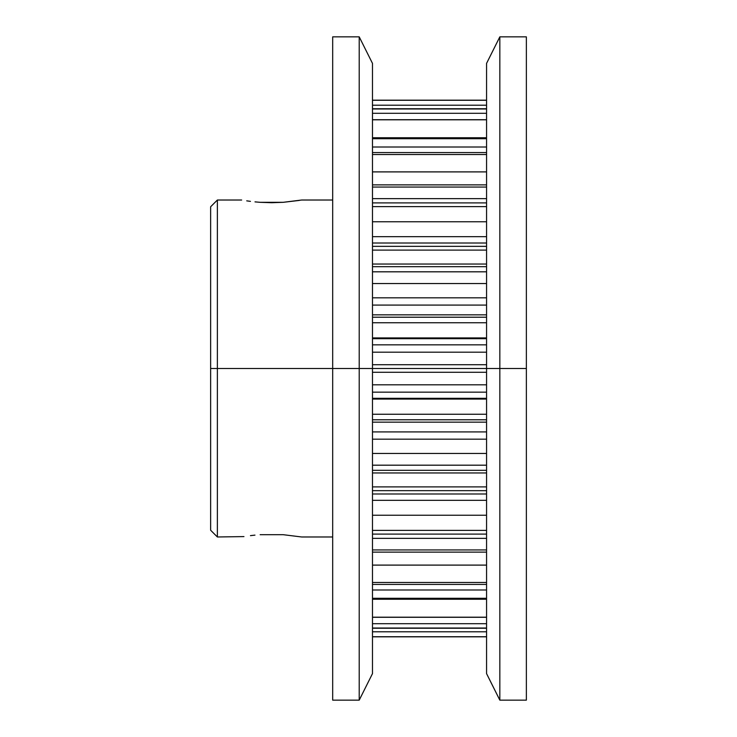<?xml version="1.0" encoding="UTF-8"?>
<svg xmlns="http://www.w3.org/2000/svg" width="737" height="737" viewBox="0 0 737 737"><rect width="100%" height="100%" fill="white"/><g stroke="black" fill="none" stroke-linecap="round" stroke-linejoin="round"><path stroke-width="1.11" d="M526.365 368.5L526.365 700.15L526.365 36.85L526.365 700.15L526.365 368.5L499.833 368.5L526.365 368.5L526.365 36.85L526.365 368.5M526.365 36.85L499.833 36.85L499.833 368.5L499.833 36.85L486.567 63.382L486.567 368.5L499.833 368.5L486.567 368.5L486.567 673.618L486.567 63.382M526.365 700.15L499.833 700.15L499.833 368.5L499.833 700.15L486.567 673.618M217.378 368.5L217.378 200.022L217.378 368.5L332.682 368.5L332.682 169.51L332.682 567.49L332.682 368.5L217.378 368.5L217.378 536.978L217.378 368.5L210.635 368.5L217.378 368.5M210.635 206.765L210.635 368.5L210.635 206.765L217.378 200.022L241.672 200.022M260.143 534.684L283.155 534.684L301.645 536.978L283.155 534.684L260.143 534.684M250.442 535.642L254.965 535.126L250.469 535.633M243.956 536.591L217.378 536.978L210.635 530.235L210.635 368.5L210.635 530.235M246.729 200.851L250.451 201.358L246.729 200.851M254.993 201.874L260.17 202.316L254.993 201.874M271.658 202.712L260.161 202.316L283.174 202.316L271.658 202.712M332.682 200.022L332.682 36.85L332.682 200.022L301.645 200.022L283.137 202.316M372.48 119.799L486.567 119.799L372.48 119.799M486.567 119.716L372.48 119.716L486.567 119.716M372.48 154.54L486.567 154.54L372.48 154.54M486.567 152.568L372.48 152.568L486.567 152.568M372.48 206.618L486.567 206.618L372.48 206.618M486.567 202.905L372.48 202.905L486.567 202.905M372.48 271.815L486.567 271.815L372.48 271.815M486.567 266.674L372.48 266.674L486.567 266.674M372.48 344.842L486.567 344.842L372.48 344.842M486.567 338.679L372.48 338.679L486.567 338.679M372.48 399.085L486.567 399.085L372.48 399.085M486.567 398.321L372.48 398.321L486.567 398.321M372.48 372.277L486.567 372.277L372.48 372.277M486.567 368.5L372.48 368.5L486.567 368.5M372.48 472.951L486.567 472.951L372.48 472.951M486.567 470.326L372.48 470.326L486.567 470.326M372.48 538.36L486.567 538.36L372.48 538.36M486.567 534.095L372.48 534.095L486.567 534.095M372.48 589.996L486.567 589.996L372.48 589.996M486.567 584.432L372.48 584.432L486.567 584.432M372.48 623.695L486.567 623.695L372.48 623.695M486.567 617.284L372.48 617.284L486.567 617.284M372.48 108.984L486.567 108.984L372.48 108.984M372.48 113.305L486.567 113.305L372.48 113.305M372.48 100.278L486.567 100.278L372.48 100.278M372.48 105.198L486.567 105.198L372.48 105.198M486.567 636.722L372.48 636.722L486.567 636.722M372.48 631.802L486.567 631.802L372.48 631.802M372.48 628.016L486.567 628.016L372.48 628.016M372.48 617.201L486.567 617.201L372.48 617.201M372.48 598.287L486.567 598.287L372.48 598.287M486.567 565.104L372.48 565.104L486.567 565.104M372.48 582.46L486.567 582.46L372.48 582.46M372.48 549.94L486.567 549.94L372.48 549.94M372.48 500.331L486.567 500.331L372.48 500.331M486.567 493.983L372.48 493.983L486.567 493.983M486.567 515.227L372.48 515.227L486.567 515.227M372.48 530.382L486.567 530.382L372.48 530.382M372.48 486.89L486.567 486.89L372.48 486.89M372.48 439.169L486.567 439.169L372.48 439.169M486.567 431.919L372.48 431.919L486.567 431.919M486.567 453.467L372.48 453.467L486.567 453.467M372.48 465.185L486.567 465.185L372.48 465.185M372.48 414.258L486.567 414.258L372.48 414.258M372.48 419.786L486.567 419.786L372.48 419.786M486.567 422.154L372.48 422.154L486.567 422.154M486.567 364.723L372.48 364.723L486.567 364.723M486.567 384.815L372.48 384.815L486.567 384.815M372.48 392.158L486.567 392.158L372.48 392.158M372.48 337.915L486.567 337.915L372.48 337.915M486.567 322.742L372.48 322.742L486.567 322.742M486.567 352.185L372.48 352.185L486.567 352.185M372.48 305.081L486.567 305.081L372.48 305.081M486.567 297.831L372.48 297.831L486.567 297.831M486.567 314.846L372.48 314.846L486.567 314.846M372.48 317.214L486.567 317.214L372.48 317.214M372.48 264.049L486.567 264.049L372.48 264.049M486.567 250.11L372.48 250.11L486.567 250.11M486.567 283.533L372.48 283.533L486.567 283.533M372.48 243.017L486.567 243.017L372.48 243.017M486.567 236.669L372.48 236.669L486.567 236.669M372.48 198.64L486.567 198.64L372.48 198.64M486.567 187.06L372.48 187.06L486.567 187.06M486.567 221.773L372.48 221.773L486.567 221.773M372.48 147.004L486.567 147.004L372.48 147.004M486.567 138.713L372.48 138.713L486.567 138.713M486.567 171.896L372.48 171.896L486.567 171.896M299.351 200.418L283.174 202.316M372.48 63.382L359.214 36.85L332.682 36.85L332.682 368.5L372.48 368.5L372.48 63.382L372.48 673.618L372.48 368.5L359.214 368.5L359.214 36.85L359.214 368.5L332.682 368.5L332.682 700.15L332.682 536.978L301.645 536.978M372.48 673.618L359.214 700.15L359.214 368.5L359.214 700.15L332.682 700.15L332.682 536.978M332.682 36.85L332.682 700.15M486.567 108.763L372.48 108.763M372.48 100.168L486.567 100.168M372.48 636.832L486.567 636.832M486.567 628.237L372.48 628.237M486.567 599.255L372.48 599.255M486.567 552.124L372.48 552.124M486.567 490.658L372.48 490.658M486.567 246.342L372.48 246.342M486.567 184.876L372.48 184.876M486.567 137.745L372.48 137.745"/></g></svg>
